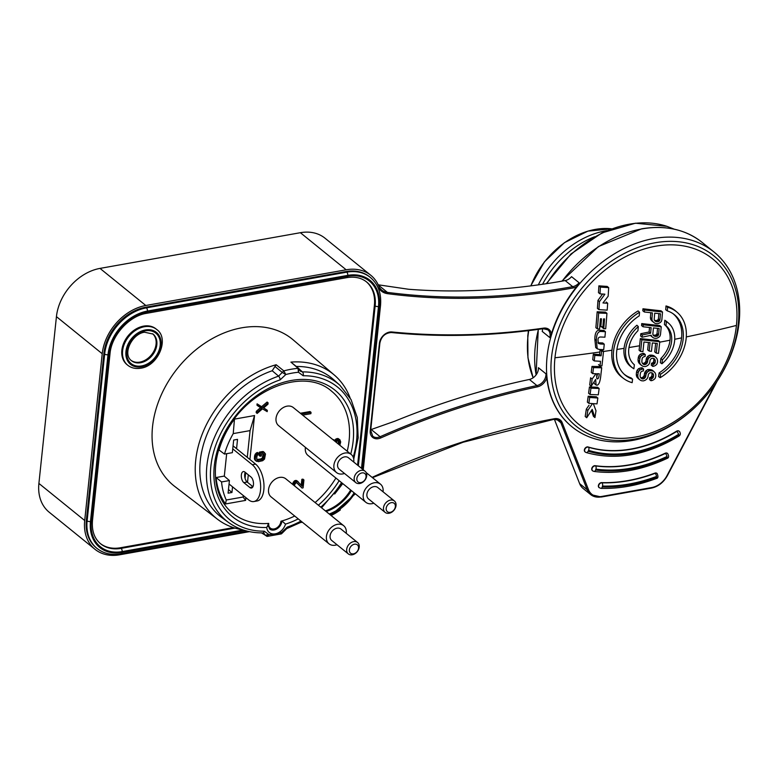 <?xml version="1.0" encoding="UTF-8"?>
<svg xmlns="http://www.w3.org/2000/svg" width="778" height="778" viewBox="0 0 778 778"><rect width="100%" height="100%" fill="white"/><g stroke="black" fill="none" stroke-linecap="round" stroke-linejoin="round"><path stroke-width="1.17" d="M249.514 531.646L119.608 554.792A46.019 34.514 -51 0 1 94.974 549.297A46.019 34.514 -51 0 1 84.705 520.521L102.229 353.737A46.019 34.514 -51 0 1 145.807 305.491L346.171 269.791A46.019 34.514 -51 0 1 370.805 275.286A46.019 34.514 -51 0 1 380.043 289.805A20.559 15.424 129 0 0 387.58 293.676A784.341 588.256 129 0 0 573.133 287.957A10.775 8.081 129 0 0 576.858 286.499A112.606 84.452 129 0 0 551.388 334.034L549.764 337.545A9.793 7.342 129 0 0 547.877 329.823A9.793 7.342 129 0 0 543.394 328.549M572.073 426.879A112.606 84.452 -51 0 1 571.937 426.762A112.606 84.452 -51 0 1 546.788 377.875L545.952 373.81L538.405 367.702A9.793 7.342 -51 0 1 529.38 379.46A825.468 619.103 129 0 0 394.718 421.229L370.766 429.68M340.356 509.93A46.019 34.514 -51 0 1 331.088 515.503M300.716 522.524L302.36 522.223M667.543 453.467A2.937 2.208 129 0 0 667.427 453.36A2.937 2.208 129 0 0 665.132 453.243A144.922 108.687 -51 0 1 595.209 465.701A2.937 2.208 129 0 0 592.175 467.481A2.937 2.208 129 0 0 592.389 470.641A2.937 2.208 129 0 0 592.515 470.739M657.021 473.462A2.937 2.208 129 0 0 656.904 473.345A2.937 2.208 129 0 0 654.843 473.131A162.544 121.913 -51 0 1 601.627 482.613A2.937 2.208 129 0 0 598.749 484.529A2.937 2.208 129 0 0 599.031 487.563A2.937 2.208 129 0 0 599.157 487.66M679.233 431.275A2.937 2.208 129 0 0 679.106 431.168A2.937 2.208 129 0 0 676.49 431.226A127.3 95.47 -51 0 1 588.129 446.971A2.937 2.208 129 0 0 584.891 448.517A2.937 2.208 129 0 0 585.007 451.843A2.937 2.208 129 0 0 585.144 451.94M103.902 353.445L86.368 520.229A44.064 33.046 129 0 0 96.209 547.77L96.958 548.383A44.064 33.046 -51 0 1 87.126 520.842L104.651 354.058L103.902 353.445A44.064 33.046 129 0 1 145.622 307.252L146.381 307.864L346.745 272.164L345.986 271.551L145.622 307.252M245.08 530.547L122.029 552.468A41.613 31.208 -51 0 1 90.472 521.484L107.996 354.7A41.613 31.208 -51 0 1 147.402 311.074L347.776 275.373A2.451 1.225 -100.1 0 0 346.745 272.164A44.064 33.046 -51 0 1 370.328 277.425L369.569 276.812A44.064 33.046 129 0 0 345.986 271.551M233.429 527.62L120.337 547.77L121.096 548.373L234.946 528.097M100.294 543.511A38.19 28.64 129 0 0 120.337 547.77M358.347 465.779L375.152 305.861L374.393 305.248A38.19 28.64 129 0 0 366.253 281.685M374.393 305.248L357.588 465.166M325.389 510.893A38.19 28.64 129 0 0 350.664 490.004M290.914 362.11A92.815 69.612 -51 0 1 334.307 375.025L293.277 339.957A94.235 70.681 129 0 0 241.763 327.81A94.235 70.681 129 0 0 160.346 397.023A94.235 70.681 129 0 0 174.68 486.386L217.509 519.247A92.815 69.612 -51 0 1 195.706 460.362A92.815 69.612 -51 0 1 276.171 364.746L283.824 370.882A92.563 69.417 -51 0 1 290.291 369.404A92.563 69.417 -51 0 1 290.962 369.287A92.563 69.417 -51 0 1 298.023 368.354L298.47 372.263L298.966 368.646L290.923 362.11L299.355 369.365M156.709 329.483L155.95 328.87A23.009 17.262 129 0 0 143.638 326.118A23.009 17.262 129 0 0 123.848 342.816A23.009 17.262 129 0 0 126.989 364.629L127.738 365.242C131.307 368.052 135.625 369.035 140.721 368.208C158.323 366.049 169.692 338.362 156.709 329.483A23.009 17.262 129 0 0 144.397 326.731A23.009 17.262 129 0 0 124.597 343.429A23.009 17.262 129 0 0 127.738 365.242M131.083 360.37A17.135 12.856 129 0 0 139.855 362.11A17.135 12.856 129 0 0 154.462 349.974A17.135 12.856 129 0 0 152.634 333.762M678.931 436.108A2.451 0.69 -121.7 0 0 678.902 435.048L678.64 434.309A2.451 0.69 -121.7 0 0 676.743 431.43A127.3 95.47 129 0 1 631.522 449.188A127.3 95.47 129 0 1 588.382 447.175A2.451 1.546 107 0 1 588.576 450.355A129.741 97.308 129 0 0 678.64 434.309M243.037 529.906A92.815 69.612 -51 0 1 217.509 519.247M334.307 375.025A92.815 69.612 -51 0 1 350.051 397.782M299.462 369.258L302.399 371.903A2.937 1.653 89.4 0 1 303.187 375.755L298.47 372.263A89.626 67.219 -51 0 0 291.517 373.236A89.626 67.219 -51 0 0 285.808 374.529L283.824 370.882L282.249 372.419L285.808 374.529L280.168 379.849A2.937 1.245 -108.8 0 0 278.592 376.144L272.212 370.756L274.974 366.487L282.249 372.419L278.592 376.144A88.41 66.305 -51 0 0 206.89 465.711A88.41 66.305 -51 0 0 228.703 522.583C238.408 529.536 249.767 532.969 262.779 532.891L263.985 533.222L265.142 535.176L267.233 536.402L281.354 533.893L282.686 532.687M266.455 536.168L268.974 534.661L265.142 535.176L262.069 532.891M282.249 532.123L280.654 533.64M267.788 523.477L268.157 524.615L266.737 527.465A11.242 8.432 129 0 0 274.585 533.922L275.976 533.679A11.242 8.432 129 0 0 285.507 524.119L281.937 520.959A78.49 58.875 -51 0 1 280.936 521.231A7.148 5.358 -51 0 1 276.9 527.805A7.148 5.358 -51 0 1 270.404 528.155A7.148 5.358 -51 0 1 268.75 523.4A78.49 58.875 -51 0 1 267.788 523.468A78.49 58.875 -51 0 1 232.807 513.237C212.491 497.687 209.272 461.85 226.612 431.158C248.863 387.775 305.277 367.313 331.613 391.246A78.49 58.875 -51 0 1 347.221 451.221M335.901 478.052A78.49 58.875 -51 0 1 315.109 502.559M294.726 516.038A78.49 58.875 -51 0 1 281.928 520.949A8.305 6.224 129 0 1 274.06 529.983A8.305 6.224 129 0 1 269.567 528.952L268.157 524.615M293.549 485.102L295.377 481.679L297.507 481.3L302.214 486.279L302.866 480.133L303.926 479.948L302.924 479.131L301.854 479.316L301.242 485.171M298.1 481.631L296.506 480.493L294.366 480.872L292.547 484.286M296.943 482.7L302.029 488.039L296.544 482.555L294.93 483.916L294.522 485.88M236.561 448.682L237.533 439.356L233.672 440.047L232.35 452.67L224.492 454.07L218.997 449.976A77.382 58.039 -51 0 1 234.47 419.118L233.235 433.609L250.078 430.604L247.268 457.357M224.307 476.194L226.68 453.681M216.099 477.536L224.19 476.097L229.413 480.551L221.555 481.952A77.207 57.903 -51 0 0 226.252 500.011L225.552 503.959A77.382 58.039 -51 0 1 216.099 477.536L221.555 481.952M225.552 503.959L245.615 500.39L245.897 497.648M247.511 482.321L248.299 474.823M249.913 459.497L254.532 415.54L234.47 419.118M301.358 414.081L311.035 412.35L310.023 411.543L300.347 413.264M333.859 440.406L335.707 441.554L336.942 439.823L339.879 439.735L337.662 438.481L335.931 439.006L334.812 440.504M335.162 440.786L332.858 439.589M338.459 440.416L338.158 443.888M262.556 451.541L259.356 452.115L259.016 455.402L260.017 456.219L260.367 452.932L263.567 452.358L262.556 451.541L263.382 451.61L265.493 453.953L264.53 459.078L262.692 460.693L258.403 461.675L255.544 460.547L254.455 459.02L254.562 455.986L255.408 453.895L257.44 452.456L258.452 453.273L256.847 456.569L256.759 459.38L257.713 460.294L256.925 459.662M257.713 460.294L261.739 459.788L263.295 458.864L264.102 457.211L263.83 453.817L263.217 453.71L262.293 458.048L260.727 458.971L256.818 459.487M258.101 404.657L262.614 407.516L268.118 402.868L267.107 402.051L261.603 406.7L257.09 403.84L256.954 405.153L257.965 405.97L258.101 404.657L257.09 403.84M260.562 407.614L256.312 411.299L256.166 412.622L257.178 413.429L257.314 412.116L256.312 411.299M268.118 402.868L267.982 404.19L263.606 407.983L267.331 410.327L263.723 407.876M271.133 496.938A11.651 8.743 -51 0 1 268.536 489.654A11.651 8.743 129 0 1 275.334 479.112A11.651 8.743 129 0 1 285.798 478.82L343.681 525.704A11.651 8.743 129 0 0 333.217 525.996A11.651 8.743 129 0 0 326.41 536.528A11.651 8.743 -51 0 0 329.016 543.812L271.133 496.938M373.8 503.21A11.651 8.743 -51 0 1 365.816 502.287L307.942 455.402A11.651 8.743 -51 0 1 305.336 448.118A11.651 8.743 129 0 1 305.443 447.379M278.621 425.654A11.651 8.743 -51 0 1 276.025 418.37A11.651 8.743 129 0 1 282.832 407.837A11.651 8.743 129 0 1 293.296 407.546L351.17 454.42A11.651 8.743 129 0 0 340.706 454.712A11.651 8.743 129 0 0 333.908 465.254A11.651 8.743 -51 0 0 336.504 472.538L278.621 425.654M303.926 479.948L303.099 487.845L302.029 488.039M293.559 485.025L292.557 484.208M293.919 483.663L292.907 482.856M294.434 482.71L293.423 481.893M295.377 481.679L294.366 480.872M296.253 481.31L295.251 480.493M296.681 481.232L295.669 480.425M297.507 481.3L296.506 480.493M302.866 480.133L301.854 479.316M224.492 454.07A77.207 57.903 -51 0 1 233.235 433.609M254.532 415.54L250.078 430.604M245.615 500.39L243.096 497.016L226.252 500.011M245.654 472.684L245.06 478.305M243.261 495.508L243.096 497.016M232.544 486.834L231.951 492.484L228.09 493.174L229.413 480.551M232.748 448.887L252.276 464.709A19.586 9.793 79.9 0 1 260.63 485.598A19.586 9.793 79.9 0 1 253.861 501.547L257.207 500.954A19.586 9.793 -100.1 0 0 263.966 485.005A19.586 9.793 -100.1 0 0 255.612 464.116L233.06 445.852M245.226 472.334A5.874 2.937 79.9 0 0 247.18 482.049L252.928 486.707M250.983 477.002L244.944 472.11A5.874 2.937 -100.1 0 0 243.358 471.585A5.874 2.937 -100.1 0 0 241.326 476.369A5.874 2.937 -100.1 0 0 243.835 482.642L249.874 487.534A5.874 2.937 -100.1 0 0 251.459 488.049A5.874 2.937 -100.1 0 0 253.492 483.264A5.874 2.937 -100.1 0 0 250.983 477.002M253.861 501.547A19.586 9.793 79.9 0 1 248.581 499.826L229.053 484.004M231.951 492.484L228.469 489.518M311.035 412.35L310.889 413.672L302.661 415.141M339.286 439.405L338.274 438.588M339.879 439.735L340.686 441.953L339.86 445.259M339.169 444.705L339.461 443.684L338.459 442.867M339.461 443.684L339.597 442.361L338.595 441.544M339.597 442.361L338.498 440.494M339.5 441.301L338.838 440.494M339.334 440.902L337.701 440.552L336.193 442.293M334.569 440.465L333.567 439.648M336.252 440.377L335.25 439.56M336.942 439.823L335.931 439.006M337.817 439.453L336.806 438.636M338.663 439.298L337.662 438.481M260.367 452.932L259.356 452.115M263.567 452.358L264.394 452.426M256.555 461.364L254.785 459.817M255.787 460.634L254.455 459.02M255.456 459.827L254.357 457.96M255.359 458.777L255.563 456.793L254.562 455.986M255.563 456.793L255.894 455.665L254.892 454.848M255.894 455.665L256.419 454.712L255.408 453.895M256.419 454.712L257.362 453.681L256.351 452.864M257.362 453.681L258.452 453.273M258.539 460.362L257.537 459.545M261.739 459.788L260.727 458.971M262.614 459.419L261.603 458.602M263.295 458.864L262.293 458.048M263.791 458.135L262.789 457.318M264.102 457.211L263.09 456.404M264.306 455.237L263.304 454.43M264.189 454.401L263.372 453.739M263.217 453.71L261.505 454.021L261.301 455.996L260.017 456.219M267.331 410.327L267.194 411.65L262.468 408.829L257.178 413.429M257.314 412.116L261.69 408.324L257.965 405.97M262.614 407.516L261.603 406.7M343.681 525.704A11.651 8.743 129 0 1 346.278 532.988A11.651 8.743 -51 0 1 346.239 533.319M337 544.736A11.651 8.743 -51 0 1 329.016 543.812M357.579 542.499L340.968 529.05A7.342 5.504 129 0 0 337.039 528.174A7.342 5.504 129 0 0 330.718 533.504A7.342 5.504 129 0 0 331.729 540.467L348.33 553.917A7.342 5.504 129 0 0 352.269 554.792A7.342 5.504 129 0 0 358.58 549.462A7.342 5.504 129 0 0 357.579 542.499A7.342 5.504 129 0 0 353.65 541.624A7.342 5.504 129 0 0 347.328 546.953A7.342 5.504 129 0 0 348.33 553.917M353.455 553.848A5.388 4.036 129 0 0 358.551 548.208A5.388 4.036 129 0 0 354.467 544.201A5.388 4.036 129 0 0 349.371 549.842A5.388 4.036 129 0 0 353.455 553.848M366.166 472.577L380.491 484.169A11.651 8.743 129 0 1 383.087 491.463A11.651 8.743 -51 0 1 383.048 491.793M365.816 502.287A11.651 8.743 -51 0 1 363.219 495.002A11.651 8.743 129 0 1 370.027 484.461A11.651 8.743 129 0 1 380.491 484.169M394.388 500.974L377.777 487.524A7.342 5.504 129 0 0 373.848 486.649A7.342 5.504 129 0 0 367.527 491.978A7.342 5.504 129 0 0 368.529 498.931L385.139 512.391A7.342 5.504 129 0 0 389.068 513.266A7.342 5.504 129 0 0 395.389 507.937A7.342 5.504 129 0 0 394.388 500.974A7.342 5.504 129 0 0 390.459 500.098A7.342 5.504 129 0 0 384.137 505.428A7.342 5.504 129 0 0 385.139 512.391M390.264 512.323A5.388 4.036 129 0 0 395.36 506.673A5.388 4.036 129 0 0 391.276 502.666A5.388 4.036 129 0 0 386.18 508.316A5.388 4.036 129 0 0 390.264 512.323M351.17 454.42A11.651 8.743 129 0 1 353.776 461.714A11.651 8.743 -51 0 1 353.737 462.044M344.489 473.462A11.651 8.743 -51 0 1 336.504 472.538M365.067 471.225L348.456 457.775A7.342 5.504 129 0 0 344.528 456.9A7.342 5.504 129 0 0 338.216 462.229A7.342 5.504 129 0 0 339.218 469.183L355.828 482.642A7.342 5.504 129 0 0 359.757 483.517A7.342 5.504 129 0 0 366.078 478.188A7.342 5.504 129 0 0 365.067 471.225A7.342 5.504 129 0 0 361.138 470.35A7.342 5.504 129 0 0 354.826 475.679A7.342 5.504 129 0 0 355.828 482.642M360.943 482.574A5.388 4.036 129 0 0 366.049 476.933A5.388 4.036 129 0 0 361.964 472.917A5.388 4.036 129 0 0 356.859 478.567A5.388 4.036 129 0 0 360.943 482.574M275.976 533.679A89.626 67.219 -51 0 0 281.646 532.405L287.276 527.076A2.937 1.245 71.2 0 1 286.722 528.632M262.808 532.891A2.937 1.653 -90.6 0 0 264.257 531.18L268.974 534.661A89.626 67.219 -51 0 0 274.585 533.922M274.974 366.487L276.171 364.746M228.703 522.583L222.197 517.866A88.838 66.626 -51 0 1 200.277 460.712A88.838 66.626 -51 0 1 272.212 370.756M296.467 366.457A88.838 66.626 -51 0 1 333.937 379.907L339.908 385.285A88.41 66.305 -51 0 0 302.399 371.903L300.318 371.164L298.966 368.646M370.805 275.286L325 238.194A46.019 34.514 129 0 0 300.376 232.7L100.002 268.4A46.019 34.514 129 0 0 56.434 316.646L38.9 483.43A46.019 34.514 129 0 0 49.17 512.196L94.974 549.297M554.354 419.235L579.629 483.634A19.586 14.685 129 0 0 583.111 488.467L590.667 494.584A19.586 14.685 -51 0 1 587.176 489.751L560.889 422.765A9.793 7.342 129 0 0 559.149 420.353A9.793 7.342 129 0 0 554.344 419.118M542.567 328.783A9.793 7.342 -51 0 1 542.217 331.428L549.764 337.545M739.1 322.384A112.606 84.452 129 0 0 713.961 251.984A112.606 84.452 129 0 0 612.85 254.776A112.606 84.452 129 0 0 547.08 356.596A112.606 84.452 129 0 0 572.219 426.996A112.606 84.452 129 0 0 673.34 424.195A112.606 84.452 129 0 0 739.1 322.384M377.991 284.767L408.586 289.26A783.358 587.516 -51 0 0 563.068 280.936A783.358 587.516 -51 0 0 565.159 280.557A9.793 7.342 -51 0 0 571.548 276.657L579.104 282.774L576.858 286.499M554.967 357.773A106.421 79.823 129 0 0 635.675 437.003A106.421 79.823 129 0 0 736.435 325.437A106.421 79.823 129 0 0 655.728 246.198A106.421 79.823 129 0 0 554.967 357.773A928.417 402.022 -174 0 0 599.887 352.006A926.705 463.357 -100.1 0 0 600.091 350.012L601.608 351.238A929.652 464.826 79.9 0 1 601.394 353.231A929.652 464.826 79.9 0 1 601.131 355.789A931.256 305.005 -164.1 0 1 594.839 355.41L593.322 354.185A926.238 463.114 79.9 0 1 592.729 359.699L594.236 360.924A931.149 304.966 15.9 0 0 600.528 361.303A929.652 464.826 -100.1 0 1 600.013 365.835L598.506 364.61M648.444 342.505A928.417 464.213 79.9 0 1 648.259 344.255A928.417 464.213 79.9 0 1 647.656 349.857L649.163 351.082A931.363 465.682 -100.1 0 0 650.058 342.68A931.354 269.023 -161 0 1 643.941 342.009A931.324 465.662 -100.1 0 1 642.92 351.714A931.324 269.013 -161 0 1 640.615 351.462L639.108 350.236A928.358 464.174 79.9 0 0 639.584 345.772A928.417 402.022 -174 0 1 628.974 347.542M624.063 348.34A28.776 21.58 129 0 0 630.987 366.73L632.553 367.887A28.718 21.541 -51 0 1 625.638 349.555A28.698 21.521 -51 0 1 638.32 326.604L636.881 325.233A28.776 21.58 129 0 0 624.063 348.34A928.417 402.022 -174 0 1 616.905 349.468M632.592 379.197A931.324 447.214 80.8 0 1 632.144 382.669A42.576 31.937 -51 0 1 623.81 378.633A42.576 31.937 -51 0 1 613.55 351.432A42.576 31.937 -51 0 1 639.545 312.26A931.324 447.214 80.8 0 1 639.244 315.868A38.968 29.224 129 0 0 616.721 350.956A38.968 29.224 129 0 0 624.753 374.753A38.968 29.224 129 0 0 632.592 379.197L631.153 377.923A38.89 29.165 -51 0 1 624.034 374.092M639.545 312.26L638.106 310.918A42.654 31.995 129 0 0 611.975 350.217A42.654 31.995 129 0 0 622.244 377.476L623.81 378.633M593.322 354.185A928.319 304.042 15.9 0 0 599.614 354.564A926.705 463.357 -100.1 0 0 599.887 352.006M659.054 372.944A928.387 482.263 79 0 1 658.577 376.571L660.172 377.68A931.324 483.79 -101 0 0 660.629 374.199L659.054 372.944A38.89 29.165 -51 0 0 681.586 337.905A928.417 402.022 -174 0 1 674.74 339.276M668.701 323.288A28.718 21.541 -51 0 1 674.614 340.822A28.689 21.521 -51 0 1 661.942 363.773A931.324 483.498 -101 0 0 662.428 359.747A25.12 18.837 129 0 0 671.599 341.416A25.12 18.837 129 0 0 665.997 325.719A931.324 484.072 -100.9 0 0 666.376 321.596A28.718 21.541 -51 0 1 666.736 321.81A28.718 21.541 -51 0 1 668.701 323.288L667.242 322.004A28.767 21.58 129 0 0 665.268 320.526A28.767 21.58 129 0 0 664.811 320.244A928.387 482.545 79.1 0 1 664.422 324.543A25.042 18.779 -51 0 1 670.023 340.21A25.042 18.779 -51 0 1 660.853 358.502A928.387 481.971 79 0 1 660.357 362.694M670.023 340.21A928.417 402.022 -174 0 1 659.715 342.164M655.669 343.273A928.387 464.194 79.9 0 1 654.726 351.899L656.233 353.124A931.324 465.662 -100.1 0 0 657.284 343.438A931.354 269.023 -161 0 1 652.343 342.923A931.354 465.682 79.9 0 1 651.449 351.325A931.334 269.013 -161 0 1 649.163 351.082M646.265 358.833L647.773 360.049A931.354 572.55 -78.9 0 0 648.298 358.804L646.79 357.588A928.407 570.751 101.1 0 1 646.265 358.833A928.417 464.213 79.9 0 1 646.032 360.749A928.407 570.741 101.1 0 1 645.507 361.994A928.319 609.582 138.2 0 1 644.631 362.879A928.222 503.911 171.9 0 1 643.406 363.394A928.183 268.099 -161 0 1 642.754 363.326M646.79 357.588A928.378 613.054 -55.4 0 0 647.695 356.382A928.339 569.963 157.1 0 0 649.367 355.254A928.339 367.556 -170.3 0 0 650.923 355.089A928.349 268.157 -161 0 0 652.431 355.245A928.368 169.39 -153.1 0 0 653.909 355.721L655.426 356.946A931.354 59.459 43.2 0 1 656.788 358.376A931.363 215.876 -125.3 0 1 657.391 359.737A931.344 333.013 64.7 0 1 657.614 361.06A931.295 465.652 79.9 0 1 657.429 362.665A931.217 555.628 96.5 0 1 656.856 364.221A931.033 603.932 143.9 0 1 655.572 365.388A931.003 525.704 -11.9 0 1 653.948 366.195A931.033 399.96 -173.6 0 1 652.771 366.399L651.264 365.183A928.407 464.203 79.9 0 0 651.497 363.258A928.135 455.83 179.3 0 0 652.295 363.015A928.135 569.836 157.1 0 0 653.121 362.451A928.28 592.408 109 0 0 653.617 361.527A928.387 464.194 79.9 0 0 653.841 359.611A928.417 290.194 60.9 0 0 653.578 358.609L655.086 359.835A931.363 291.118 60.9 0 1 655.358 360.836L653.841 359.611M638.835 362.908A928.203 59.254 43.2 0 1 640.206 364.347L641.724 365.572A931.14 59.449 -136.8 0 0 640.343 364.123L638.835 362.908A928.251 215.156 54.7 0 0 638.223 361.537A928.31 358.016 67.3 0 0 638.018 359.893A928.358 464.174 79.9 0 0 638.32 357.326A928.397 553.946 96.5 0 0 638.884 355.76A928.417 613.22 133.1 0 0 640.216 354.272A928.387 485.978 174.8 0 0 642.229 353.513A928.368 367.566 -170.3 0 0 643.795 353.358L645.302 354.583A931.344 465.672 79.9 0 1 645.088 356.519A931.285 400.067 -173.6 0 1 643.912 356.713A931.324 571.801 157.1 0 1 642.657 357.549A931.354 572.559 101.1 0 1 642.122 358.794A931.324 465.662 79.9 0 1 641.831 361.371A931.276 332.984 64.7 0 1 642.064 362.694A931.208 153.003 49.9 0 1 642.706 363.734A931.159 27.707 37.1 0 0 643.776 364.503L642.579 363.53M643.62 369.015L642.113 367.79A928.057 367.44 -170.3 0 1 640.547 367.945A928.115 485.832 174.8 0 1 638.524 368.704A928.349 613.171 133.1 0 1 637.182 370.172L638.689 371.398A931.285 615.116 -46.9 0 0 640.031 369.929A931.052 487.368 -5.2 0 0 642.054 369.171A930.994 368.607 9.7 0 0 643.62 369.015A931.344 465.672 79.9 0 1 643.387 370.931A930.935 399.911 -173.6 0 1 642.2 371.125A931.101 571.655 157.1 0 1 640.936 371.962A931.354 572.559 -78.9 0 1 640.401 373.197A931.324 465.662 79.9 0 1 640.08 375.745A931.208 332.955 64.7 0 1 640.294 377.058A931.003 152.974 49.9 0 1 640.936 378.098A930.799 27.697 37.1 0 0 641.996 378.847A930.624 268.809 19 0 0 643.134 378.964A930.702 505.253 -8.1 0 0 644.349 378.448A931.003 611.352 -41.8 0 0 645.234 377.573L643.727 376.348A928.066 609.417 138.2 0 1 642.842 377.223A927.755 503.658 171.9 0 1 641.617 377.748A927.687 267.963 -161 0 1 640.809 377.661M643.727 376.348A928.368 570.721 -78.9 0 0 644.272 375.122A928.417 464.213 79.9 0 0 644.515 373.207A928.368 570.721 -78.9 0 0 645.05 371.981A928.242 612.957 124.6 0 0 645.973 370.785A928.037 569.778 157.1 0 0 647.646 369.657A927.979 367.411 -170.3 0 0 649.202 369.492A928.028 268.06 19 0 0 650.709 369.647A928.096 169.332 -153.1 0 0 652.178 370.114L653.695 371.339A931.227 59.449 43.2 0 1 655.037 372.759A931.334 215.866 54.7 0 1 655.63 374.111A931.363 333.013 -115.3 0 1 655.844 375.414A931.295 465.652 79.9 0 1 655.63 377.009A931.14 555.58 96.5 0 1 655.047 378.555A930.614 603.66 143.9 0 1 653.753 379.713A930.449 525.393 168.1 0 1 652.12 380.52A930.469 399.717 -173.6 0 1 650.953 380.724L649.435 379.499A928.407 464.203 79.9 0 0 649.688 377.602A927.6 455.568 179.3 0 0 650.486 377.359A927.668 569.554 157.1 0 0 651.322 376.795A928.125 592.311 109 0 0 651.828 375.881A928.387 464.194 -100.1 0 0 652.071 373.975A928.407 290.194 60.9 0 0 651.818 372.983L653.325 374.208A931.266 153.013 -130.1 0 0 652.693 373.177A931.013 138.649 -150.8 0 1 651.604 372.75A930.896 268.887 -161 0 1 650.846 372.672A930.828 399.873 -173.6 0 1 649.669 372.876A931.013 611.352 138.2 0 1 648.794 373.751A931.227 594.285 109 0 1 648.298 374.665A931.354 465.682 -100.1 0 1 648.055 376.571A931.295 555.677 96.5 0 1 647.461 378.127A931.062 614.824 124.6 0 1 646.547 379.324A930.731 571.431 157.1 0 1 644.865 380.432A930.556 457.017 179.3 0 1 643.26 380.909A930.546 268.789 -161 0 1 641.364 380.714A930.683 80.173 -146.6 0 1 639.924 379.917L638.417 378.691A927.891 59.235 43.2 0 0 637.056 377.262A928.076 215.107 54.7 0 0 636.453 375.91A928.251 357.987 67.3 0 0 636.278 374.276A928.358 464.174 79.9 0 0 636.599 371.728A928.417 553.965 96.5 0 0 637.182 370.172M591.97 366.409A928.086 324.504 14 0 0 600.208 366.555L601.715 367.78A931.023 325.525 -166 0 1 593.488 367.634L591.97 366.409A926.238 463.114 79.9 0 1 591.261 372.429L592.778 373.654A929.185 464.592 -100.1 0 0 593.488 367.634M592.778 373.654A930.828 325.457 14 0 0 595.987 373.712A930.614 611.129 119.9 0 1 592.126 379.012L590.609 377.787A926.238 463.114 -100.1 0 1 589.695 384.993L591.212 386.219A930.624 604.467 -65.4 0 0 595.666 379.411L596.045 384.984L594.528 383.758L593.925 382.076M590.103 394.495L588.586 393.269A926.238 463.114 -100.1 0 0 589.442 386.938A927.123 311.531 15.1 0 0 597.63 387.269L599.148 388.494A930.06 312.513 -164.9 0 1 590.949 388.164A929.185 464.592 79.9 0 1 590.103 394.495A929.661 312.377 15.1 0 0 598.292 394.825A929.778 464.894 -100.1 0 0 599.148 388.494M588.868 403.325L587.351 402.1A926.238 463.114 -100.1 0 0 588.187 396.235A926.413 297.011 16.4 0 0 596.327 396.79L597.844 398.015A929.36 297.955 -163.6 0 1 589.695 397.461A929.185 464.592 79.9 0 1 588.868 403.325A928.903 297.809 16.4 0 0 592.505 403.578A931.081 605.284 115 0 1 587.837 410.405A929.185 464.592 79.9 0 1 586.719 417.737A931.11 601.258 -67.5 0 0 592.194 409.364A927.94 255.379 57.9 0 1 594.946 417.572A929.778 464.894 -100.1 0 0 595.997 410.755A928.135 239.984 -123.3 0 0 593.303 403.626A928.903 297.809 16.4 0 0 597.008 403.879A929.778 464.894 -100.1 0 0 597.844 398.015M594.946 417.572L593.429 416.347A924.993 254.571 -122.1 0 0 591.475 410.483M586.719 417.737L585.202 416.502A926.238 463.114 -100.1 0 0 586.32 409.17A928.144 603.378 -65 0 0 589.034 405.221M640.615 351.462A931.295 465.652 79.9 0 0 641.831 339.801L640.323 338.586A928.358 464.174 79.9 0 1 639.584 345.772M641.831 339.801A931.344 269.023 19 0 0 659.763 341.727L658.256 340.511A928.407 268.167 -161 0 1 640.323 338.586M672.98 313.66A38.89 29.165 -51 0 1 681.586 337.905M666.007 305.949A928.387 482.263 79 0 1 665.705 309.702L667.281 310.869A931.324 483.79 -101 0 0 667.573 307.261L666.007 305.949A42.654 31.995 129 0 1 675.917 311.21L677.375 312.493A42.576 31.937 -51 0 1 686.157 338.498A42.576 31.937 -51 0 1 660.172 377.68M600.013 365.835A931.033 304.927 -164.1 0 0 601.929 365.942A929.778 464.894 79.9 0 0 603.358 352.949A929.778 464.894 -100.1 0 0 603.524 351.345L602.016 350.119A928.378 304.062 -164.1 0 1 600.091 350.012M650.816 312.727A928.417 464.213 79.9 0 1 650.408 317.599A928.407 358.055 67.3 0 1 650.651 319.281A928.28 125.569 47.9 0 1 651.682 320.721L653.199 321.946A931.14 3.744 -141.3 0 0 654.638 323.094A931.081 138.659 -150.8 0 0 655.757 323.551A931.052 268.935 19 0 0 657.284 323.716A931.072 399.97 -173.6 0 0 658.46 323.502A931.149 525.782 168.1 0 0 660.065 322.685A931.266 604.078 143.9 0 0 661.329 321.499A931.354 555.716 96.5 0 0 661.845 319.894A931.295 465.652 -100.1 0 0 662.516 312.017L661.008 310.792A927.697 267.963 -161 0 1 642.968 308.778A928.358 464.174 79.9 0 1 642.813 310.762L644.32 311.978A931.295 465.652 -100.1 0 0 644.485 310.004L642.968 308.778M599.994 293.87L598.476 292.635A926.238 463.114 -100.1 0 0 598.875 285.857A926.501 304.081 15.8 0 0 607.171 286.411L608.688 287.636A929.438 305.054 -164.2 0 1 600.392 287.092A929.185 464.592 79.9 0 1 599.994 293.87A929.875 305.19 15.8 0 0 604.876 294.191A927.415 612.364 -55.5 0 1 599.488 301.611A929.185 464.592 79.9 0 1 598.924 309.625A930.673 305.453 15.8 0 0 607.19 310.15A929.778 464.894 -100.1 0 0 607.686 303.245A930.362 305.355 -164.2 0 1 602.96 302.953A927.784 613.541 127.4 0 0 608.153 296.233A929.778 464.894 -100.1 0 0 608.688 287.636M598.924 309.625L597.407 308.399A926.238 463.114 -100.1 0 0 597.971 300.376L599.488 301.611M602.58 294.035A924.459 610.419 124.5 0 1 597.971 300.376M597.387 328.909L595.87 327.674A926.238 463.114 -100.1 0 0 597.164 311.784A927.804 315.839 14.8 0 0 605.44 312.114L606.947 313.339A930.751 316.841 -165.2 0 1 598.671 313.009A929.185 464.592 79.9 0 1 597.387 328.909A931.208 316.996 14.8 0 0 599.556 328.987A929.35 464.67 -100.1 0 0 600.402 318.766A930.945 316.909 -165.2 0 0 601.491 318.805A929.428 464.719 79.9 0 1 600.84 326.711L599.819 325.885M602.279 326.77A926.705 463.357 79.9 0 1 602.221 327.441L603.738 328.666A931.198 316.996 -165.2 0 0 605.692 328.744A929.778 464.894 -100.1 0 0 606.947 313.339M594.83 339.159L596.347 340.385L597.232 348.787L595.715 347.562L594.83 339.159C594.917 333.042 596.483 330.066 599.527 330.242A928.329 310.296 15.3 0 0 603.913 330.456L605.43 331.681A929.778 464.894 79.9 0 1 604.924 337.195A931.324 312.63 15.2 0 1 601.063 337.02C598.856 336.845 597.835 337.992 598.019 340.453L598.428 343.487L600.577 344.022A931.363 312.639 -164.8 0 0 604.253 344.187L602.736 342.962A928.417 311.657 15.2 0 1 599.07 342.797L597.99 342.699M641.733 323.58A928.358 464.174 79.9 0 1 641.558 325.544L643.066 326.76A931.295 465.652 -100.1 0 0 643.241 324.796L641.733 323.58A928.183 268.109 -161 0 0 659.715 325.544L661.232 326.77A931.295 465.652 79.9 0 1 660.483 334.589A931.324 555.696 96.5 0 1 659.939 336.174A931.363 604.146 -36.1 0 1 658.674 337.36A931.354 525.899 168.1 0 1 657.06 338.177A931.334 400.087 -173.6 0 1 655.883 338.381A931.324 269.013 -161 0 1 654.366 338.216A931.324 138.698 -150.8 0 1 653.257 337.769A931.324 3.744 -141.3 0 1 651.828 336.631L650.34 335.435M640.8 333.704A928.358 464.174 79.9 0 1 640.576 335.979L642.083 337.205A931.295 465.652 -100.1 0 0 642.307 334.929L640.8 333.704A928.319 415.919 -175.6 0 0 649.105 331.992A928.417 464.213 79.9 0 0 649.533 327.489M594.236 360.924A929.185 464.592 -100.1 0 0 594.839 355.41M599.614 354.564L601.131 355.789M601.608 351.238A931.315 305.025 15.9 0 0 603.524 351.345M667.573 307.261A42.576 31.937 -51 0 1 677.375 312.493M660.629 374.199A38.968 29.224 129 0 0 683.162 339.111A38.968 29.224 129 0 0 673.777 314.224A38.968 29.224 129 0 0 667.281 310.869M666.376 321.596L664.811 320.244M661.942 363.773L660.347 362.694M662.428 359.747L660.853 358.502M665.997 325.719L664.422 324.543M659.763 341.727A931.295 465.652 79.9 0 1 658.509 353.348A931.324 269.013 -161 0 1 656.233 353.124M638.32 326.604A931.324 446.932 80.7 0 1 637.941 330.718A25.12 18.837 129 0 0 628.77 349.05A25.12 18.837 129 0 0 633.944 364.386A25.12 18.837 129 0 0 634.362 364.746L632.922 363.472M634.362 364.746A931.324 447.506 80.8 0 1 633.885 368.782A28.718 21.541 -51 0 1 633.525 368.568A28.718 21.541 -51 0 1 632.553 367.897M662.516 312.017A930.634 268.809 -161 0 1 644.485 310.004M653.199 321.946A931.217 125.958 -132.1 0 0 652.159 320.507L650.651 319.281M652.159 320.507A931.344 359.183 -112.7 0 0 651.925 318.824L650.408 317.599M644.32 311.978A930.721 268.838 19 0 0 652.411 312.902A931.354 465.682 79.9 0 1 651.925 318.824M659.452 320.964A931.354 594.373 109 0 0 659.919 320.021A931.324 465.662 79.9 0 0 660.454 313.787A930.721 268.838 -161 0 1 654.716 313.164A931.354 465.682 -100.1 0 1 654.191 319.408A931.285 291.089 60.9 0 1 654.493 320.429A931.14 59.449 43.2 0 1 655.193 321.168A931.033 138.649 29.2 0 0 656.311 321.625L654.804 320.4A928.057 268.07 -161 0 0 655.951 320.526L657.459 321.752A931.013 399.95 6.4 0 0 658.635 321.538A931.159 571.694 -22.9 0 0 659.452 320.964L657.945 319.748A928.222 569.895 157.1 0 1 657.118 320.322A928.076 398.686 -173.6 0 1 655.951 320.526M657.459 321.752A931.003 268.916 -161 0 1 656.311 321.625M659.919 320.021L658.412 318.805A928.417 592.496 109 0 1 657.945 319.748M658.849 313.612A928.378 464.194 79.9 0 1 658.412 318.805M658.635 321.538L657.118 320.322M598.875 285.857L600.392 287.092M606.169 302.02L607.686 303.245M597.164 311.784L598.671 313.009M600.84 326.711A931.159 316.977 -165.2 0 0 602.892 326.789A929.574 464.787 -100.1 0 0 603.553 318.892A930.945 316.909 -165.2 0 0 604.555 318.931A929.652 464.826 79.9 0 1 603.738 328.666M605.43 331.681A931.266 311.278 -164.7 0 1 601.044 331.467C597.99 331.321 596.425 334.297 596.347 340.385M604.253 344.187A929.778 464.894 79.9 0 1 603.709 349.653A931.334 311.307 15.3 0 1 599.323 349.448L597.232 348.787M642.307 334.929A931.256 417.241 4.4 0 0 650.612 333.217A931.354 465.682 -100.1 0 0 651.137 327.664A931.169 268.964 -161 0 1 643.066 326.76M643.241 324.796A931.12 268.955 19 0 0 661.232 326.77M651.828 336.631A931.344 215.866 -125.3 0 0 651.186 335.25A931.285 420.908 -176.1 0 1 642.083 337.205M650.612 333.217L649.105 331.992M659.151 328.53A931.169 268.964 -161 0 1 653.432 327.917A931.354 465.682 79.9 0 1 652.839 334.112A931.344 291.108 60.9 0 1 653.131 335.133A931.315 59.459 43.2 0 1 653.831 335.863A931.305 138.698 29.2 0 0 654.94 336.31A931.305 269.003 19 0 0 656.078 336.427A931.315 400.077 6.4 0 0 657.254 336.222A931.344 571.811 -22.9 0 0 658.081 335.658A931.354 594.373 -71 0 0 658.558 334.715A931.324 465.662 -100.1 0 0 659.151 328.53M658.558 334.715L657.04 333.499A928.417 592.496 109 0 1 656.564 334.433A928.407 570.011 157.1 0 1 655.747 335.007A928.378 398.813 -173.6 0 1 654.57 335.211A928.368 268.157 -161 0 1 653.432 335.085L654.94 336.31M657.536 328.355A928.378 464.194 79.9 0 1 657.04 333.499M658.081 335.658L656.564 334.433M657.254 336.222L655.747 335.007M656.078 336.427L654.57 335.211M643.776 364.503A931.12 268.955 -161 0 0 644.923 364.619L643.406 363.394M644.923 364.619A931.159 505.505 -8.1 0 0 646.139 364.104L644.631 362.879M646.139 364.104A931.256 611.518 -41.8 0 0 647.014 363.219L645.507 361.994M647.014 363.219A931.344 572.55 -78.9 0 0 647.549 361.974L646.032 360.749M647.773 360.049A931.354 465.682 79.9 0 1 647.549 361.974M648.298 358.804A931.315 614.99 -55.4 0 0 649.212 357.608L647.695 356.382M649.212 357.608A931.276 571.772 -22.9 0 0 650.875 356.48L649.367 355.254M650.875 356.48A931.276 368.714 9.7 0 0 652.431 356.314L650.923 355.089M652.431 356.314A931.285 269.003 19 0 0 653.948 356.47L652.431 355.245M653.948 356.47A931.305 169.925 26.9 0 0 655.426 356.946M652.771 366.399A931.344 465.672 -100.1 0 0 653.005 364.483L651.497 363.258M653.005 364.483A931.072 457.279 179.3 0 0 653.802 364.24L652.295 363.015M653.802 364.24A931.081 571.645 -22.9 0 0 654.629 363.676L653.121 362.451M654.629 363.676A931.217 594.285 -71 0 0 655.125 362.752L653.617 361.527M655.125 362.752A931.324 465.662 -100.1 0 0 655.358 360.836M655.086 359.835A931.354 153.033 -130.1 0 0 654.444 358.794A931.295 138.688 -150.8 0 1 653.345 358.357A931.256 268.994 -161 0 1 652.586 358.279A931.237 400.048 -173.6 0 1 651.41 358.483A931.266 611.518 138.2 0 1 650.544 359.368A931.315 594.353 109 0 1 650.048 360.292A931.354 465.682 79.9 0 1 649.825 362.217A931.334 555.706 96.5 0 1 649.26 363.773A931.256 614.951 124.6 0 1 648.346 364.979A931.149 571.694 157.1 0 1 646.674 366.098A931.081 457.279 179.3 0 1 645.069 366.584A931.072 268.935 -161 0 1 643.173 366.38A931.101 80.212 -146.6 0 1 641.724 365.572M640.343 364.123A931.188 215.837 -125.3 0 0 639.73 362.762L638.223 361.537M639.73 362.762A931.247 359.154 -112.7 0 0 639.535 361.118L638.018 359.893M639.535 361.118A931.295 465.652 -100.1 0 0 639.827 358.551L638.32 357.326M639.827 358.551A931.334 555.696 -83.5 0 0 640.391 356.985L638.884 355.76M640.391 356.985A931.363 615.165 133.1 0 0 641.724 355.497L640.216 354.272M641.724 355.497A931.324 487.514 -5.2 0 0 643.746 354.739L642.229 353.513M643.746 354.739A931.305 368.733 9.7 0 0 645.302 354.583M641.996 378.847L640.809 377.894M643.134 378.964L641.617 377.748M644.349 378.448L642.842 377.223M645.234 377.573A931.305 572.52 -78.9 0 0 645.779 376.348L644.272 375.122M644.515 373.207L646.022 374.432A931.354 465.682 79.9 0 1 645.779 376.348M646.022 374.432A931.305 572.53 -78.9 0 0 646.567 373.197L645.05 371.981M646.567 373.197A931.178 614.892 -55.4 0 0 647.481 372.001L645.973 370.785M647.481 372.001A930.974 571.587 -22.9 0 0 649.153 370.882L647.646 369.657M649.153 370.882A930.916 368.577 9.7 0 0 650.709 370.717L649.202 369.492M650.709 370.717A930.965 268.906 19 0 0 652.227 370.873L650.709 369.647M652.227 370.873A931.033 169.876 26.9 0 0 653.695 371.339M650.953 380.724A931.344 465.672 -100.1 0 0 651.205 378.818L649.688 377.602M651.205 378.818A930.537 457.017 179.3 0 0 651.993 378.575L650.486 377.359M651.993 378.575A930.614 571.353 -22.9 0 0 652.83 378.02L651.322 376.795M652.83 378.02A931.062 594.188 -71 0 0 653.335 377.106L651.828 375.881M653.335 377.106A931.324 465.662 -100.1 0 0 653.578 375.2L652.071 373.975M653.578 375.2A931.344 291.108 -119.1 0 0 653.325 374.208M639.924 379.917A930.828 59.42 -136.8 0 0 638.563 378.487L637.056 377.262M638.563 378.487A931.013 215.788 -125.3 0 0 637.97 377.136L636.453 375.91M637.97 377.136A931.188 359.125 -112.7 0 0 637.785 375.502L636.278 374.276M637.785 375.502A931.295 465.652 -100.1 0 0 638.106 372.954L636.599 371.728M638.689 371.398A931.354 555.716 96.5 0 1 638.106 372.954M640.031 369.929L638.524 368.704M642.054 369.171L640.547 367.945M596.045 384.984L597.018 385.178C598.982 384.847 600.276 381.376 600.888 374.782A929.778 464.894 -100.1 0 0 601.715 367.78M592.126 379.012A929.185 464.592 79.9 0 1 591.212 386.219M596.843 378.361L597.504 378.905C598.447 378.74 599.021 377.029 599.235 373.771A930.828 325.457 -166 0 1 597.027 373.732C596.454 376.902 596.609 378.633 597.504 378.905L597.076 378.76M597.572 373.741L596.726 377.272M589.442 386.938L590.949 388.164M588.187 396.235L589.695 397.461M586.32 409.17L587.837 410.405M363.258 469.756L380.51 305.598A2.451 1.06 -174 0 1 379.333 306.357L362.247 468.94M354.7 493.281A41.613 31.208 -51 0 1 329.969 514.598M347.776 275.373A41.613 31.208 -51 0 1 379.333 306.357M361.488 468.327L378.497 306.513A40.641 30.478 129 0 0 347.678 276.248L147.314 311.949A40.641 30.478 129 0 0 108.832 354.554L91.308 521.338A40.641 30.478 129 0 0 122.127 551.592L243.31 530.003M329.25 514.015A40.641 30.478 129 0 0 354.126 492.814M551.388 334.034A10.775 8.081 129 0 0 543.54 328.131A824.486 618.364 -51 0 1 391.888 331.963A10.775 8.081 129 0 0 379.401 343.351L370.231 430.662A10.775 8.081 129 0 0 380.753 437.946A824.486 618.364 -51 0 1 537.374 386.861A10.775 8.081 129 0 0 546.788 377.875M715.361 383.797L666.999 475.65A18.604 13.955 -51 0 1 651.77 487.543L601.744 496.452A18.604 13.955 -51 0 1 588.469 489.644L562.183 422.658A10.775 8.081 129 0 0 554.461 418.72A784.341 588.256 129 0 0 372.108 477.381M592.612 470.816A2.937 2.208 -51 0 1 592.116 470.116A2.937 2.208 -51 0 1 592.165 468.239A2.937 2.208 -51 0 1 595.462 465.905L595.209 465.701M593.517 471.215A2.937 2.208 -51 0 1 592.641 470.846L592.389 470.641M595.588 470.019L595.909 469.134A147.373 110.525 129 0 0 667.009 456.472L667.164 457.269A148.345 111.264 -51 0 1 595.588 470.019A2.451 1.478 97.8 0 1 594.022 471.429L592.641 470.846M667.009 456.472A2.451 0.875 -115.3 0 0 665.385 453.448A144.922 108.687 129 0 1 629.869 464.991A144.922 108.687 129 0 1 595.462 465.905A2.451 1.478 97.8 0 1 595.909 469.134M593.993 471.429C617.606 474.473 641.928 470.155 666.95 458.466C668.876 457.902 669.119 456.268 667.68 453.564A2.937 2.208 -51 0 0 665.385 453.448L665.132 453.243M666.95 458.456A2.451 0.875 -115.3 0 0 667.164 457.269M601.627 482.613L601.88 482.817A162.544 121.913 129 0 0 628.206 480.785A162.544 121.913 129 0 0 655.095 473.335L654.843 473.131M599.255 487.748A2.937 2.208 129 0 1 598.759 487.047A2.937 2.208 129 0 1 598.729 485.423A2.937 2.208 129 0 1 601.88 482.817A2.451 1.4 91.6 0 1 602.512 486.065A164.994 123.751 129 0 0 656.525 476.437A2.451 1.002 -110.6 0 0 655.095 473.335A2.937 2.208 129 0 1 657.138 473.539M656.525 476.437L656.603 477.274A165.977 124.48 -51 0 1 602.26 486.95A2.451 1.4 91.6 0 1 600.956 488.38L599.031 487.563M656.214 478.538A2.451 1.002 -110.6 0 0 656.603 477.274M602.26 486.95L602.512 486.065M678.902 435.048A130.723 98.038 -51 0 1 588.158 451.211A2.451 1.546 107 0 1 586.204 452.543M679.914 432.179A2.937 2.208 129 0 0 679.359 431.372C680.75 433.375 680.604 434.96 678.922 436.108C646.703 455.363 615.787 460.839 586.184 452.533A2.451 1.546 107 0 1 585.834 452.349A2.937 2.208 129 0 1 585.26 452.047L585.007 451.843M588.158 451.211L588.576 450.355M588.129 446.971L588.382 447.175A2.937 2.208 129 0 0 584.939 449.101A2.937 2.208 129 0 0 584.735 451.318A2.937 2.208 129 0 0 585.241 452.028M676.49 431.226L676.743 431.43A2.937 2.208 129 0 1 679.34 431.352L679.106 431.168M285.507 524.119A81.427 61.073 129 0 0 298.237 518.887M318.377 505.204A81.427 61.073 129 0 0 339.15 480.678M350.732 454.07A81.427 61.073 129 0 0 353.144 441.165A81.427 61.073 129 0 0 281.937 382.805A81.427 61.073 129 0 0 214.3 465.769A81.427 61.073 129 0 0 266.737 527.465M247.18 482.049L243.835 482.642M249.874 487.534L252.772 487.018M252.276 464.709L255.612 464.116M303.187 375.755A85.473 64.107 -51 0 1 353.193 457.163M341.532 482.613A85.473 64.107 -51 0 1 320.789 507.159M300.96 521.095A85.473 64.107 -51 0 1 287.276 527.076M264.257 531.18A85.473 64.107 -51 0 1 210.848 466.45A85.473 64.107 -51 0 1 280.168 379.849M346.171 269.791L300.376 232.7M100.002 268.4L145.807 305.491M102.229 353.737L56.434 316.646M38.9 483.43L84.705 520.521M554.461 418.72A0.982 0.486 79.6 0 1 554.14 419.274A0.982 0.486 79.6 0 1 553.878 419.186M562.183 422.658A0.982 0.593 158.6 0 1 560.889 422.765L556.513 419.216M579.629 483.634L587.176 489.751A0.982 0.593 -21.4 0 0 588.469 489.644M601.141 496.918A19.586 14.685 -51 0 1 590.667 494.584L601.413 497.006A0.982 0.486 79.9 0 1 601.141 496.918M601.744 496.452A0.982 0.486 79.9 0 1 601.413 497.006L651.439 488.098A0.982 0.486 -100.1 0 0 651.77 487.543M651.176 488.01A0.982 0.486 -100.1 0 0 651.439 488.098C658.178 486.649 663.488 482.516 667.359 475.698L717.092 381.249M371.223 429.524L380.131 436.73A825.468 619.103 -51 0 1 536.927 385.577A9.793 7.342 129 0 0 545.952 373.81M529.38 379.46L536.927 385.577L537.374 386.861M370.231 430.662L370.698 430.351L372.74 436.225A9.793 7.342 129 0 0 380.131 436.73L380.753 437.946M379.732 342.797L379.401 343.351M391.888 331.963A0.982 0.584 95.7 0 1 391.091 332.439M543.54 328.131A0.982 0.506 81.9 0 1 542.918 328.608M713.961 251.984L702.106 242.376A112.606 84.452 129 0 0 641.84 228.936A112.606 84.452 129 0 0 562.202 281.082M538.483 329.347A112.606 84.452 129 0 0 536.139 374.831M551.495 357.569A109.523 82.137 129 0 0 634.556 439.113A109.523 82.137 129 0 0 738.254 324.3A109.523 82.137 129 0 0 655.193 242.755A109.523 82.137 129 0 0 551.495 357.569M611.975 350.217A928.417 402.022 -174 0 1 603.514 351.481M736.435 325.437A928.417 402.022 -174 0 1 686.293 336.932M599.527 330.242L601.044 331.467M599.07 342.797L600.577 344.022M528.739 330.601A107.024 80.27 129 0 0 527.961 336.407A107.024 80.27 129 0 0 533.154 377.768M546.273 283.707L570.984 253.968L602.026 232.875L635.432 223.208L666.921 226.32A107.024 80.27 129 0 0 546.846 283.62M594.635 236.736A81.466 61.102 129 0 0 542.567 284.262M527.97 330.699A73.327 54.995 129 0 0 528.301 331.71L527.97 330.699M611.625 228.82A73.327 54.995 129 0 0 530.859 285.866M607.025 230.638A80.231 60.169 129 0 0 538.337 284.865M565.159 280.557L572.705 286.674A9.793 7.342 129 0 0 579.104 282.774M379.343 287.588A19.586 14.685 129 0 0 381.502 289.912A19.586 14.685 129 0 0 387.395 292.382L378.293 285.011M387.58 293.676A0.982 0.593 -82.5 0 0 387.395 292.382A783.358 587.516 129 0 0 570.614 287.043A783.358 587.516 129 0 0 572.705 286.674A0.982 0.486 -100.3 0 1 573.123 287.957M86.368 520.229L87.126 520.842A2.451 1.06 6 0 0 90.472 521.484M107.996 354.7A2.451 1.06 -174 0 1 104.651 354.058A44.064 33.046 -51 0 1 146.381 307.864A2.451 1.225 79.9 0 1 147.402 311.074M122.029 552.468A2.451 1.225 79.9 0 1 121.203 553.858L247.9 531.286M326.147 511.506A38.19 28.64 129 0 0 351.413 490.617M378.497 306.513A2.451 1.06 -174 0 1 375.152 305.861A38.19 28.64 129 0 0 366.623 281.986C361.41 277.814 354.817 276.365 346.852 277.639A2.451 1.225 -100.1 0 0 347.678 276.248M91.308 521.338A2.451 1.06 6 0 0 92.485 520.57C91.658 530.859 94.391 538.609 100.663 543.822A38.19 28.64 129 0 0 121.096 548.373A2.451 1.225 79.9 0 1 122.127 551.592M92.485 520.57L110.009 353.786A2.451 1.06 -174 0 1 108.832 354.554M147.314 311.949A2.451 1.225 79.9 0 1 146.478 313.339L346.852 277.639M141.547 366.817A20.559 15.424 129 0 0 161.017 345.257A20.559 15.424 129 0 0 145.418 329.95A20.559 15.424 129 0 0 125.948 351.5A20.559 15.424 129 0 0 141.547 366.817M145.33 330.825A19.586 14.685 -51 0 1 160.18 345.403A19.586 14.685 -51 0 1 141.635 365.932A19.586 14.685 -51 0 1 126.785 351.355A19.586 14.685 -51 0 1 145.33 330.825M140.614 362.723A17.135 12.856 129 0 0 155.347 350.285A17.135 12.856 129 0 0 153.013 334.044L144.504 332.216C132.104 333.811 122.127 353.941 131.443 360.681A17.135 12.856 129 0 0 140.614 362.723M338.605 488.798A20.559 15.424 129 0 0 340.365 486.26M330.883 515.337L355.361 493.816M600.937 488.38C618.996 488.847 637.415 485.569 656.204 478.548C658.13 478.334 658.441 476.671 657.157 473.549L656.904 473.345M586.184 452.533L585.26 452.047M270.404 528.155L268.216 526.473M267.233 536.402L261.505 532.891M282.715 532.609L286.712 528.632L301.922 521.863M321.596 507.81L342.32 483.255M353.737 459.185L358.172 437.858L357.267 417.504L351.043 399.552L339.908 385.285M372.448 477.663L463.114 442.235L554.14 419.274L559.149 420.353M370.698 430.351L379.878 343.049C381.356 336.504 385.159 333.003 391.295 332.527C440.465 337.409 491.093 336.135 543.18 328.695L547.877 329.823M561.852 281.15L598.399 246.577L641.578 228.849C665.394 224.881 685.564 229.393 702.106 242.376M536.061 374.928L538.269 329.376M666.921 226.32L674.244 229.17M533.144 377.777L527.951 357.783L527.785 335.804L528.457 330.64M530.742 285.876L544.396 261.865L564.429 242.678L587.964 231.105L611.634 228.82M381.502 289.912L379.314 287.52M380.51 305.598C381.57 293.51 378.176 284.126 370.328 277.425M96.958 548.383C103.63 553.615 111.711 555.443 121.203 553.858M110.009 353.786C111.39 335.542 129.255 315.839 146.478 313.339M334.676 493.991L342.758 483.605"/></g></svg>
